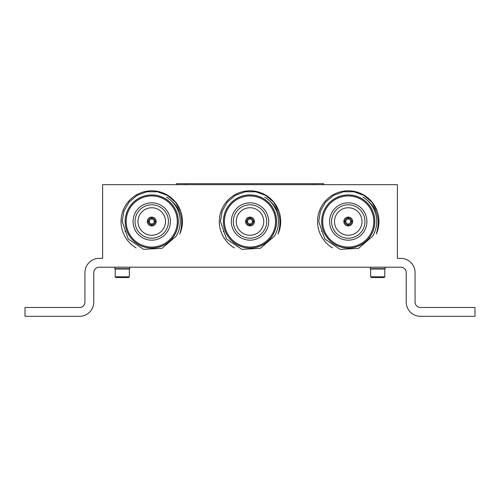 <?xml version="1.0" encoding="UTF-8"?>
<svg xmlns="http://www.w3.org/2000/svg" width="500" height="500" viewBox="0 0 500 500"><rect width="100%" height="100%" fill="white"/><g stroke="black" fill="none" stroke-linecap="round" stroke-linejoin="round"><path stroke-width="0.75" d="M400.819 258.35L397.381 258.35L397.381 184.662L102.619 184.662L102.619 258.35L99.181 258.35A14.244 14.244 0 0 0 84.938 272.6L84.938 302.075A5.406 5.406 0 0 1 79.531 307.481L25 307.481L25 316.319L79.531 316.319A14.244 14.244 0 0 0 93.775 302.075L93.775 272.6A5.406 5.406 0 0 1 99.181 267.194L400.819 267.194A5.406 5.406 0 0 1 406.225 272.6L406.225 302.075A14.244 14.244 0 0 0 420.469 316.319L475 316.319L475 307.481L420.469 307.481A5.406 5.406 0 0 1 415.062 302.075L415.062 272.6A14.244 14.244 0 0 0 400.819 258.35M234.325 247.906A30.706 30.706 0 0 1 244.756 191.25A30.706 30.706 0 0 1 278.031 234.031C282.85 218.306 278.406 206.006 264.706 197.119A28.475 28.475 0 0 1 274.387 236.213L260.35 248.325L241.869 249.356L226.519 239.006L220.45 221.506L222.175 211.137L227.375 202.044L235.406 195.312L245.256 191.75L255.731 191.781L265.575 195.375L273.606 202.1L278.913 211.175M223.25 231.269L223.381 231.612M223.412 221.506A26.587 26.587 0 0 1 263.294 198.481A26.587 26.587 0 0 1 263.294 244.531A26.587 26.587 0 0 1 223.412 221.506M276.531 221.506A26.531 26.531 0 0 1 250 248.038A26.531 26.531 0 0 1 223.469 221.506A26.531 26.531 0 0 1 250 194.981A26.531 26.531 0 0 1 276.531 221.506M224.456 221.506A25.544 25.544 0 0 1 262.775 199.381A25.544 25.544 0 0 1 262.775 243.631A25.544 25.544 0 0 1 224.456 221.506M268.669 221.506A18.669 18.669 0 0 1 240.669 237.675A18.669 18.669 0 0 1 240.669 205.338A18.669 18.669 0 0 1 268.669 221.506M266.7 221.506A16.7 16.7 0 0 0 241.65 207.044A16.7 16.7 0 0 0 241.65 235.969A16.7 16.7 0 0 0 266.7 221.506M236.244 221.506A13.756 13.756 0 0 1 256.875 209.594A13.756 13.756 0 0 1 256.875 233.419A13.756 13.756 0 0 1 236.244 221.506M247.544 221.506L245.581 221.506A4.419 4.419 0 0 1 250.15 217.087A4.419 4.419 0 0 1 254.419 221.656A4.419 4.419 0 0 1 249.85 225.925A4.419 4.419 0 0 1 245.581 221.506L245.656 222.325M254.419 221.506L252.456 221.506M254.419 221.356L252.45 221.325A2.456 2.456 0 0 0 250.181 219.056L250.15 218.069A3.438 3.438 0 0 1 253.438 221.356M250.15 217.087L250.15 218.069M250 219.05L250 217.087M249.85 217.087L249.819 219.056A2.456 2.456 0 0 0 247.55 221.325L246.562 221.356A3.438 3.438 0 0 1 249.85 218.069M245.581 221.356L246.562 221.356M245.581 221.656L247.55 221.688A2.456 2.456 0 0 0 249.819 223.956L249.85 224.944A3.438 3.438 0 0 1 246.562 221.656M249.85 225.925L249.85 224.944M250 223.962L250 225.925M250.15 225.925L250.181 223.956A2.456 2.456 0 0 0 252.45 221.688L253.438 221.656A3.438 3.438 0 0 1 250.15 224.944M254.419 221.656L253.438 221.656M136.075 247.906A30.706 30.706 0 0 1 146.506 191.25A30.706 30.706 0 0 1 179.781 234.031C184.6 218.306 180.156 206.006 166.45 197.119A28.475 28.475 0 0 1 176.131 236.213L162.094 248.325L143.613 249.356L128.269 239.006L122.2 221.506L123.919 211.137L129.125 202.044L137.15 195.312L147 191.75L157.475 191.781L167.319 195.375L175.356 202.1L180.662 211.175M124.994 231.269L125.125 231.612M125.162 221.506A26.587 26.587 0 0 1 165.037 198.481A26.587 26.587 0 0 1 165.037 244.531A26.587 26.587 0 0 1 125.162 221.506M178.275 221.506A26.531 26.531 0 0 1 151.744 248.038A26.531 26.531 0 0 1 125.219 221.506A26.531 26.531 0 0 1 151.744 194.981A26.531 26.531 0 0 1 178.275 221.506M126.2 221.506A25.544 25.544 0 0 1 164.519 199.381A25.544 25.544 0 0 1 164.519 243.631A25.544 25.544 0 0 1 126.2 221.506M170.413 221.506A18.669 18.669 0 0 1 142.413 237.675A18.669 18.669 0 0 1 142.413 205.338A18.669 18.669 0 0 1 170.413 221.506M168.45 221.506A16.7 16.7 0 0 0 143.394 207.044A16.7 16.7 0 0 0 143.394 235.969A16.7 16.7 0 0 0 168.45 221.506M137.994 221.506A13.756 13.756 0 0 1 158.625 209.594A13.756 13.756 0 0 1 158.625 233.419A13.756 13.756 0 0 1 137.994 221.506M147.325 221.506A4.419 4.419 0 0 1 151.894 217.087A4.419 4.419 0 0 1 156.169 221.656A4.419 4.419 0 0 1 151.6 225.925A4.419 4.419 0 0 1 147.325 221.506L149.288 221.506M156.169 221.506L154.2 221.506M156.169 221.356L154.194 221.325A2.456 2.456 0 0 0 151.925 219.056L151.894 218.069A3.438 3.438 0 0 1 155.181 221.356M151.894 217.087L151.894 218.069M151.744 219.05L151.744 217.087M151.6 217.087L151.569 219.056A2.456 2.456 0 0 0 149.3 221.325L148.312 221.356A3.438 3.438 0 0 1 151.6 218.069M147.325 221.356L148.312 221.356M147.325 221.656L149.3 221.688A2.456 2.456 0 0 0 151.569 223.956L151.6 224.944A3.438 3.438 0 0 1 148.312 221.656M151.6 225.925L151.6 224.944M151.744 223.962L151.744 225.925M151.894 225.925L151.925 223.956A2.456 2.456 0 0 0 154.194 221.688L155.181 221.656A3.438 3.438 0 0 1 151.894 224.944M156.169 221.656L155.181 221.656M323.688 183.681L323.688 184.662L323.688 183.681L313.863 183.681L313.863 184.662M176.312 183.681L176.312 184.662L176.312 183.681L313.863 183.681M128.994 268.669L129.344 269.019L115.194 269.019L115.55 268.669M129.344 276.806L128.637 277.512L115.906 277.512L115.194 276.806L129.344 276.806L129.344 269.019M114.812 267.194L114.812 268.669L129.731 268.669L129.731 267.194M384.45 268.669L384.806 269.019L370.656 269.019L371.006 268.669M384.806 276.806L384.094 277.512L371.362 277.512L370.656 276.806L384.806 276.806L384.806 269.019M370.269 267.194L370.269 268.669L385.188 268.669L385.188 267.194M332.581 247.906A30.706 30.706 0 0 1 343.013 191.25A30.706 30.706 0 0 1 376.287 234.031C381.106 218.306 376.662 206.006 362.956 197.119A28.475 28.475 0 0 1 372.638 236.213L358.606 248.325L340.119 249.356L324.775 239.006L318.706 221.506L320.431 211.137L325.631 202.044L333.656 195.312L343.506 191.75L353.988 191.781L363.825 195.375L371.863 202.1L377.169 211.175M321.5 231.269L321.631 231.612M321.669 221.506A26.587 26.587 0 0 1 361.55 198.481A26.587 26.587 0 0 1 361.55 244.531A26.587 26.587 0 0 1 321.669 221.506M374.781 221.506A26.531 26.531 0 0 1 348.256 248.038A26.531 26.531 0 0 1 321.725 221.506A26.531 26.531 0 0 1 348.256 194.981A26.531 26.531 0 0 1 374.781 221.506M322.706 221.506A25.544 25.544 0 0 1 361.025 199.381A25.544 25.544 0 0 1 361.025 243.631A25.544 25.544 0 0 1 322.706 221.506M366.919 221.506A18.669 18.669 0 0 1 338.919 237.675A18.669 18.669 0 0 1 338.919 205.338A18.669 18.669 0 0 1 366.919 221.506M364.956 221.506A16.7 16.7 0 0 0 339.9 207.044A16.7 16.7 0 0 0 339.9 235.969A16.7 16.7 0 0 0 364.956 221.506M334.5 221.506A13.756 13.756 0 0 1 355.131 209.594A13.756 13.756 0 0 1 355.131 233.419A13.756 13.756 0 0 1 334.5 221.506M345.8 221.506L343.831 221.506A4.419 4.419 0 0 1 348.4 217.087A4.419 4.419 0 0 1 352.675 221.656A4.419 4.419 0 0 1 348.106 225.925A4.419 4.419 0 0 1 343.831 221.506L343.906 220.688M352.675 221.506L350.712 221.506M352.675 221.356L350.7 221.325A2.456 2.456 0 0 0 348.431 219.056L348.4 218.069A3.438 3.438 0 0 1 351.688 221.356M348.4 217.087L348.4 218.069M348.256 219.05L348.256 217.087M348.106 217.087L348.075 219.056A2.456 2.456 0 0 0 345.806 221.325L344.819 221.356A3.438 3.438 0 0 1 348.106 218.069M343.831 221.356L344.819 221.356M343.831 221.656L345.806 221.688A2.456 2.456 0 0 0 348.075 223.956L348.106 224.944A3.438 3.438 0 0 1 344.819 221.656M348.106 225.925L348.106 224.944M348.256 223.962L348.256 225.925M348.4 225.925L348.431 223.956A2.456 2.456 0 0 0 350.7 221.688L351.688 221.656A3.438 3.438 0 0 1 348.4 224.944M352.675 221.656L351.688 221.656M186.137 183.681L186.137 184.662M115.194 276.806L115.194 269.019M370.656 276.806L370.656 269.019"/></g></svg>
